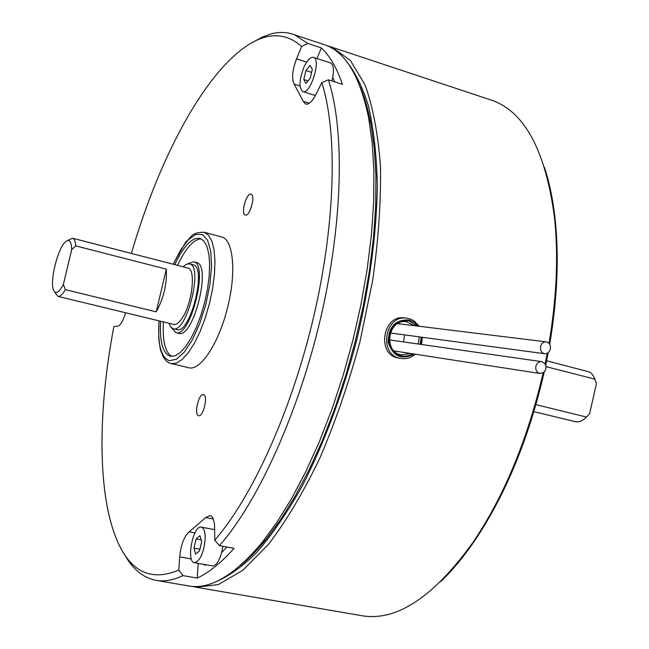 <?xml version="1.0" encoding="UTF-8"?>
<svg xmlns="http://www.w3.org/2000/svg" width="649" height="649" viewBox="0 0 649 649"><rect width="100%" height="100%" fill="white"/><g stroke="black" fill="none" stroke-linecap="round" stroke-linejoin="round"><path stroke-width="0.97" d="M360.138 86.796C364.543 97.001 368.088 109.121 370.774 123.156L374.262 147.818L375.933 175.433L375.69 205.595L373.483 237.818L369.322 271.533L363.245 306.133L355.36 340.968L345.812 375.365L334.779 408.675L322.488 440.29L309.192 469.625L295.149 496.201L280.628 519.614L265.903 539.546C257.191 550.214 248.624 558.903 240.187 565.62M213.253 582.867C227.02 577.545 241.46 567.461 256.574 552.607C271.85 535.036 286.915 513.132 301.753 486.896C323.892 443.973 342.201 395.095 356.699 340.263C369.752 285.065 376.631 233.356 377.337 185.111C376.607 155.014 373.646 128.632 368.454 105.965C362.126 85.773 354.151 70.1 344.522 58.937M440.955 581.342C452.353 570.414 463.491 557.012 474.387 541.144C505.522 495 528.813 438.586 544.26 371.918M545.72 365.2L548.21 352.65M549.703 344.319C557.288 299.067 559.13 257.669 555.236 220.141C553.118 200.403 549.541 182.84 544.503 167.434M360.885 615.536L363.294 615.95C397.529 620.898 434.067 596.415 472.918 542.499C504.127 496.234 527.556 439.665 543.197 372.786M545.119 363.927L547.245 353.267M549.022 343.386C556.647 297.769 558.497 256.071 554.579 218.275C545.963 152.117 525.463 112.918 493.07 100.684L489.249 99.419M191.942 586.38L196.185 587.24L218.332 584.595L242.888 570.228L268.848 543.911C286.493 520.612 303.472 492.072 319.787 458.283C335.282 422.069 348.651 383.348 359.879 342.12L372.696 280.279C378.464 239.505 381.052 201.612 380.476 166.59C378.099 134.124 372.972 106.915 365.103 84.978L350.346 60.414L332.166 47.296L327.396 45.819M415.246 354.2C410.931 357.842 406.136 359.254 400.863 358.435L398.632 358.078C376.12 355.149 382.667 313.759 404.862 317.953L406.274 318.115M203.494 394.592L203.445 394.584C198.732 393.026 193.694 415.157 198.643 415.709C203.307 417.266 208.353 395.29 203.494 394.592M250.595 194.189C245.914 193.824 240.722 214.202 245.281 215.022C249.8 216.961 255.86 195.179 251.049 194.254L250.595 194.189M158.924 320.833L158.713 338.786L160.368 349.535L163.443 357.388L166.817 361.477L169.592 363.156L188.705 367.715C200.582 371.463 219.865 341.666 228.164 305.095C236.455 270.811 233.04 239.4 221.617 236.95L221.333 236.877M198.164 563.364L197.239 578.089C208.962 572.605 221.252 562.683 234.102 548.34L219.443 545.639L214.746 540.187L214.616 527.345C214.413 520.255 212.872 516.328 209.992 515.549L205.741 517.537L189.127 531.872C184.097 536.439 180.941 544.771 179.676 556.858L178.783 570.09L182.986 575.606C173.656 580.036 164.992 581.666 157.009 580.506C143.591 578.283 132.639 569.4 124.154 553.857M214.746 540.187C252.542 496.769 292.034 409.681 313.881 315.876C335.703 222.047 337.634 131.723 321.799 82.618L328.362 79.827C344.781 129.63 343.045 221.682 320.817 317.361C298.548 413.024 258.107 501.718 219.443 545.639M328.362 79.827L342.421 84.362C336.847 67.991 329.838 55.846 321.377 47.937L307.78 43.442L301.647 46.436L296.552 58.824C292.318 70.262 291.523 78.691 294.167 84.119L303.245 101.358L305.606 104.067C308.754 104.789 312.193 101.577 315.925 94.438L321.799 82.618M301.647 46.436C283.037 30.243 261.604 32.45 237.372 53.048C196.566 87.477 156.49 166.85 131.414 253.434M178.783 570.09C149.887 582.194 128.818 571.055 115.563 536.682C97.35 489.89 98.161 408.838 113.875 326.536L117.51 326.293C120.39 325.538 123.091 321.028 125.622 312.769M321.377 47.937L316.98 58.524M252.347 42.558L262.18 37.115L271.826 33.707C279.768 31.736 287.312 32.093 294.451 34.778L307.78 43.442M197.239 578.089L182.986 575.606M187.666 585.779L189.711 586.128C210.86 589.316 234.873 574.925 261.734 542.937L276.709 522.648L291.482 498.789L305.784 471.685L319.34 441.75L331.866 409.495L343.118 375.487L352.869 340.368L360.917 304.803L367.131 269.489L371.39 235.076L373.654 202.212L373.921 171.466L372.242 143.332L368.705 118.232C360.26 77.077 346.006 52.739 325.936 45.227L322.707 44.148M331.866 80.955L332.75 77.312C334.138 69.338 333.448 64.567 330.666 63.002L330.455 62.937M332.75 77.312L334.73 81.879M226.785 546.993L221.65 552.656L222.891 546.271M212.28 565.879L212.401 565.904C215.963 565.798 219.046 561.385 221.65 552.656M206.163 564.792L204.727 565.206L203.47 564.314M205.214 538.646C205.271 531.742 203.956 527.905 201.287 527.134C193.053 524.919 185.865 562.172 194.457 562.699C200.184 560.987 203.77 552.972 205.214 538.646M201.677 541.623L199.965 535.668L196.112 538.938L193.962 548.113L195.641 554.1L199.511 550.879L201.677 541.623M199.9 549.2L193.962 548.113M201.174 539.871L196.112 538.938M305.898 70.554L303.797 79.535L305.922 83.478L310.19 78.399L312.315 69.346L310.149 65.444L305.898 70.554L311.601 72.396M308.08 80.906L303.797 79.535M303.975 67.05C299.181 79.649 298.767 87.818 302.734 91.541C310.222 95.281 321.539 59.457 313.491 57.38C310.506 56.779 307.334 60 303.975 67.05M171.433 327.737L176.009 332.694C190.725 337.448 208.986 263.818 193.605 261.75L187.602 263.851M175.757 332.645L178.873 333.383C193.645 338.145 211.89 264.573 196.452 262.496L193.605 261.75M160.619 321.247C159.557 341.78 162.794 353.462 170.322 356.293L175.108 355.839L180.292 352.529L185.736 346.485L191.171 337.983L196.323 327.404L200.922 315.284L204.727 302.239L207.526 288.943L209.197 276.085L209.643 264.33L208.873 254.262L206.917 246.36L203.916 240.99L200.022 238.361C192.023 237.169 183.618 245.93 174.808 264.654M201.287 238.864C193.58 239.278 185.679 248.113 177.591 265.376M163.418 321.92C162.404 340.952 165.195 352.472 171.798 356.471M595.798 381.539L596.431 383.624L589.625 413.738L586.453 417.023L589.625 413.738M596.431 383.624L593.502 375.974L591.547 373.524L589.227 371.926L546.628 360.779M533.908 411.653L575.671 421.761C579.208 422.369 582.81 420.795 586.469 417.031L535.944 404.676M546.02 366.612L595.019 379.194M67.553 240.536L72.542 238.215C74.343 238.783 75.438 241.347 75.828 245.914L166.322 269.14C167.118 283.848 163.751 298.086 156.214 311.853L65.387 289.649C62.507 294.549 60.016 296.788 57.899 296.366L54.678 292.018M57.899 296.366L173.681 324.411C176.187 324.922 178.994 322.853 182.118 318.188C192.266 303.651 196.152 268.946 187.877 268.029L72.542 238.215M166.322 269.14L156.214 311.853M75.828 245.914L71.698 249.581L63.375 284.432L65.387 289.649M71.698 249.581C71.366 241.225 69.265 238.662 65.403 241.882C57.883 248.21 49.762 280.449 53.356 289.705C55.425 294.735 58.767 292.983 63.375 284.432M168.975 323.267L170.744 326.982L173.21 328.719C186.531 333.935 203.681 265.822 189.54 263.883L186.466 264.232L183.05 266.788M173.21 328.719L176.796 329.578C190.173 334.811 207.315 266.771 193.11 264.808L189.54 263.883M535.904 366.287C536.91 363.018 538.889 361.469 541.834 361.647L544.803 363.464L545.874 365.76L545.963 368.421L545.038 370.904L543.294 372.729L539.57 373.41C536.626 372.283 535.401 369.914 535.904 366.287M550.368 349.089C549.37 352.326 547.415 353.867 544.495 353.705L542.386 352.78L540.868 350.866L540.309 347.004L541.956 343.483L543.959 342.112L546.239 341.853C549.484 342.786 550.855 345.203 550.368 349.089M391.672 333.156L390.325 332.759M398.786 323.015L399.768 323.892M404.562 334.884L403.564 341.918M395.785 351.19L394.819 351.661M414.427 325.693L406.68 321.782C388.021 318.221 382.707 352.488 401.536 354.906L410.379 353.445M418.264 344.019L419.278 336.863M413.072 353.867C400.912 359.246 392.815 355.108 388.792 341.463C389.359 326.934 396.117 320.046 409.065 320.784L417.096 326.017M421.169 337.123L420.154 344.286M418.134 326.147L414.159 322.269L409.243 320.014C395.517 319.308 388.483 326.65 388.151 342.047C392.799 356.358 401.455 360.349 414.127 354.029M420.86 344.384L421.874 337.212M400.863 358.435C378.059 355.457 384.508 313.954 407.11 318.213L410.679 319.138L413.973 320.841L419.246 326.277M422.491 337.302L421.477 344.473M194.911 532.951L189.127 531.872M213.286 518.981L205.741 517.537M191.333 558.951L179.676 556.858M309.273 103.248L303.245 101.358M300.065 85.993L294.167 84.119M306.661 62.109L296.552 58.824M171.101 363.643L176.333 363.172L182.118 359.538L188.194 352.861L194.278 343.418L200.046 331.647L205.189 318.14L209.449 303.586L212.588 288.74L214.454 274.381L214.957 261.255L214.081 250.011L211.898 241.201L208.54 235.198L204.192 232.253C190.847 232.399 191.853 236.901 185.776 242.109L173.121 264.216M159.062 320.866C157.52 344.213 160.96 357.494 169.397 360.698L176.431 359.262L184.316 352.147L192.339 339.898L199.722 323.559L205.749 304.689L209.814 285.114L211.533 266.739L210.763 251.325L207.623 240.276L202.472 234.508L195.828 234.386L188.299 239.773L180.56 250.043L173.259 264.257M555.236 220.141L554.579 218.275M474.387 541.144L472.918 542.499M493.07 100.684L332.166 47.296M363.294 615.95L196.185 587.24M325.936 45.227L294.451 34.778M189.711 586.128L157.009 580.506M370.774 123.156L368.705 118.232M265.903 539.546L261.734 542.937M214.641 529.649L201.287 527.134M212.401 565.904L194.457 562.699M330.666 63.002L313.491 57.38M315.357 95.541L302.913 91.598M221.617 236.95L204.192 232.253M541.655 361.623L389.319 339.889M539.911 373.475L394.032 350.922M546.02 341.828L397.626 323.632M544.495 353.705L391.501 333.132M406.68 321.782L406.014 321.701"/></g></svg>
